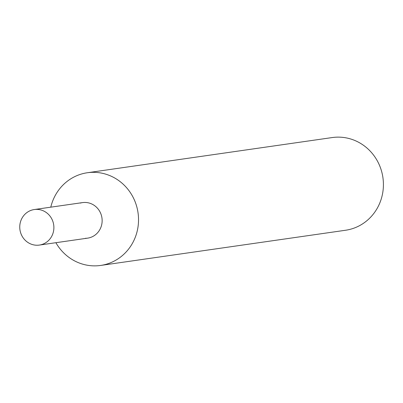 <?xml version="1.0" encoding="UTF-8"?>
<svg xmlns="http://www.w3.org/2000/svg" width="403" height="403" viewBox="0 0 403 403"><rect width="100%" height="100%" fill="white"/><g stroke="black" fill="none" stroke-linecap="round" stroke-linejoin="round"><path stroke-width="0.6" d="M87.34 172.746L332.228 137.559A46.824 44.481 81.8 0 1 382.376 174.524A46.824 44.481 81.8 0 1 351.31 229.01A46.824 44.481 81.8 0 1 345.547 230.254L100.659 265.441A46.824 44.481 -98.2 0 0 106.427 264.197A46.824 44.481 -98.2 0 0 137.494 209.706A46.824 44.481 -98.2 0 0 87.34 172.746A46.824 44.481 -98.2 0 0 81.577 173.99A46.824 44.481 -98.2 0 0 50.783 207.167A46.824 44.481 -98.2 0 1 81.577 173.99A46.824 44.481 -98.2 0 1 136.763 206.694A46.824 44.481 -98.2 0 1 106.427 264.197A46.824 44.481 -98.2 0 1 55.891 242.702A46.824 44.481 -98.2 0 0 100.659 265.441M80.313 203.087A17.949 17.052 81.8 0 1 101.465 215.62A17.949 17.052 81.8 0 1 89.839 237.664A17.949 17.052 81.8 0 1 85.371 238.304M34.27 209.54L82.524 202.608A17.949 17.052 81.8 0 1 101.747 216.779A17.949 17.052 81.8 0 1 89.839 237.664A17.949 17.052 81.8 0 1 87.627 238.143L39.373 245.074A17.949 17.052 81.8 0 1 20.15 230.904A17.949 17.052 81.8 0 1 32.059 210.018A17.949 17.052 81.8 0 1 34.27 209.54A17.949 17.052 81.8 0 1 53.493 223.71A17.949 17.052 81.8 0 1 41.585 244.596A17.949 17.052 81.8 0 1 39.373 245.074"/></g></svg>
